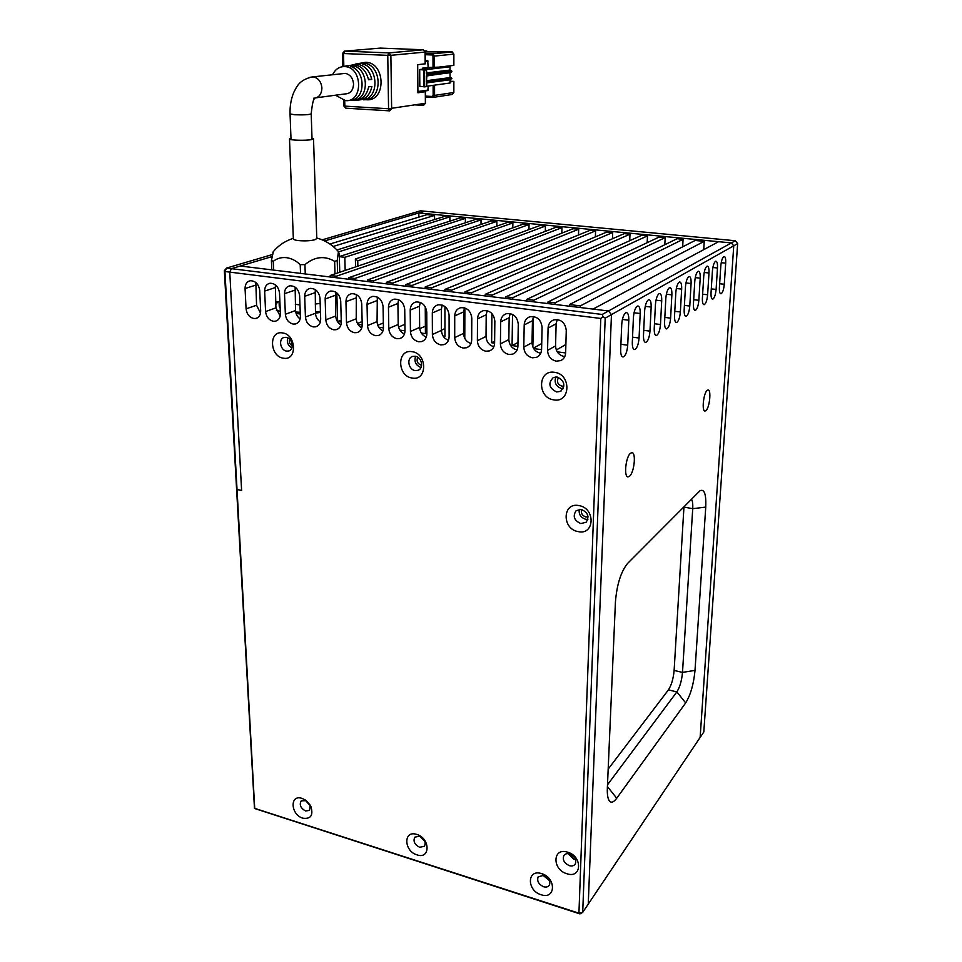 <?xml version="1.0" encoding="UTF-8"?>
<svg xmlns="http://www.w3.org/2000/svg" width="962" height="962" viewBox="0 0 962 962"><rect width="100%" height="100%" fill="white"/><g stroke="black" fill="none" stroke-linecap="round" stroke-linejoin="round"><path stroke-width="1.44" d="M543.698 875.228L549.098 879.629M420.683 836.663L424.422 840.343M707.214 390.332L707.972 389.983C711.531 389.177 709.643 407.924 705.904 410.63L705.086 411.027C701.538 411.856 703.462 392.893 707.214 390.332M630.543 453.234L631.781 452.681C636.351 451.936 634.319 472.655 629.497 476.238L628.162 476.851C623.592 477.609 625.697 456.613 630.543 453.234M712.421 270.959C712.902 265.909 713.924 262.698 715.487 261.327L715.788 261.207C717.099 261.327 717.664 263.588 717.484 267.977L716.101 289.418C715.536 294.973 714.405 298.232 712.698 299.182C711.435 299.062 710.882 296.873 711.05 292.604L712.421 270.959M720.803 266.017C721.284 261.051 722.27 257.9 723.797 256.565L724.073 256.457C725.348 256.577 725.889 258.802 725.697 263.143L724.29 284.259C723.737 289.706 722.63 292.893 720.983 293.831C719.756 293.711 719.239 291.546 719.408 287.337L720.803 266.017M703.751 276.07C704.232 270.935 705.278 267.664 706.902 266.246L707.214 266.125C708.573 266.246 709.162 268.53 708.994 272.98L707.623 294.769C707.058 300.433 705.892 303.739 704.112 304.726C702.813 304.593 702.236 302.381 702.404 298.064L703.751 276.07M694.78 281.361C695.249 276.142 696.332 272.799 698.003 271.344L698.34 271.224C699.747 271.332 700.36 273.653 700.204 278.162L698.857 300.3C698.292 306.072 697.077 309.451 695.237 310.449C693.891 310.329 693.301 308.08 693.446 303.715L694.78 281.361M685.473 286.844C685.942 281.529 687.048 278.126 688.792 276.635L689.153 276.491C690.596 276.611 691.245 278.956 691.089 283.525L689.778 306.036C689.201 311.916 687.962 315.368 686.05 316.39C684.655 316.257 684.03 313.985 684.174 309.572L685.473 286.844M675.829 292.52C676.298 287.121 677.44 283.658 679.244 282.106L679.629 281.962C681.12 282.082 681.793 284.451 681.661 289.093L680.362 311.965C679.785 317.965 678.511 321.488 676.514 322.535C675.083 322.414 674.422 320.118 674.554 315.632L675.829 292.52M665.824 298.412C666.293 292.929 667.46 289.382 669.336 287.782L669.744 287.638C671.296 287.746 672.005 290.151 671.873 294.853L670.61 318.121C670.033 324.254 668.698 327.85 666.63 328.92C665.151 328.788 664.465 326.467 664.586 321.921L665.824 298.412M655.435 304.533C655.904 298.941 657.106 295.334 659.042 293.687L659.487 293.518C661.086 293.638 661.832 296.08 661.712 300.841L660.485 324.507C659.908 330.772 658.525 334.439 656.373 335.534C654.833 335.413 654.124 333.044 654.232 328.451L655.435 304.533M644.636 310.894C645.105 305.207 646.344 301.503 648.364 299.807L648.833 299.639C650.492 299.747 651.274 302.224 651.166 307.058L649.987 331.132C649.386 337.53 647.967 341.294 645.73 342.412C644.131 342.28 643.386 339.887 643.482 335.233L644.636 310.894M633.417 317.508C633.886 311.712 635.16 307.936 637.253 306.181L637.758 305.988C639.477 306.108 640.295 308.61 640.199 313.516L639.069 338.023C638.467 344.564 637 348.412 634.655 349.555C633.008 349.422 632.226 347.005 632.311 342.292L633.417 317.508M621.741 324.386C622.21 318.47 623.52 314.61 625.697 312.806L626.238 312.602C628.03 312.722 628.883 315.259 628.799 320.226L627.717 345.19C627.104 351.876 625.589 355.808 623.135 356.986C621.428 356.854 620.61 354.401 620.682 349.627L621.741 324.386M570.286 854.124L574.579 857.539M581.818 509.559C580.747 513.107 582.082 515.572 585.822 516.979L588.071 516.834M685.69 702.897L616.726 798.244C613.6 802.452 611.086 803.258 609.187 800.673C607.731 798.364 607.118 794.227 607.347 788.263L615.439 601.875C616.87 584.535 620.911 571.729 627.573 563.443L699.963 490.764C704.34 488.708 706.264 494.155 705.747 507.106L695.009 670.382C693.698 684.102 690.596 694.937 685.69 702.897L676.851 691.918C679.845 687.181 681.733 680.675 682.503 672.402L692.724 508.682C692.977 504.016 692.556 500.865 691.438 499.23M324.627 240.945L424.651 211.219L735.281 240.753L737.65 243.602L703.811 731.974L700.132 737.445L733.753 245.791L611.459 314.622L588.251 904.1L700.132 737.445L733.753 245.791L731.373 242.917L608.477 310.979L611.459 314.622L588.251 904.1L582.707 912.373L578.932 913.178L254.714 808.357L224.94 271.512L226.587 268.061L231.397 268.663L271.813 256.65M607.491 784.788L676.851 691.918L668.434 689.874L608.176 769.107M737.65 243.602L733.753 245.791L731.373 242.917L718.578 241.69L593.049 309.091L608.477 310.979L611.459 314.622L605.194 318.145L582.707 912.373L579.966 913.9L254.473 808.453L224.35 270.683L224.94 271.512L229.762 272.114L231.397 268.663L602.188 314.466L603.054 316.654L605.194 318.145M668.434 689.874C671.476 685.172 673.364 678.691 674.121 670.43L682.503 672.402L695.009 670.382M705.747 507.106L692.724 508.682L683.946 507.082L674.121 670.43M339.321 256.674L344.817 257.311L345.166 270.418M434.583 219.552L434.559 215.392L426.96 214.658L329.906 244.023M449.891 221.164L449.891 216.871L444.757 216.378L336.953 249.988M465.367 222.787L465.38 218.362L460.197 217.857L339.321 256.565M481.012 224.447L481.036 219.865L475.805 219.36L355.387 258.982L357.744 260.714L357.864 266.125M496.825 226.142L496.873 221.38L491.582 220.875L330.231 275.469L336.351 276.214L336.399 277.753M512.806 227.85L512.878 222.919L507.527 222.414L348.701 277.717L354.906 278.475L354.942 280.014M528.956 229.593L529.052 224.483L523.641 223.966L367.412 279.99L373.713 280.76L373.737 282.311M545.298 231.361L545.418 226.058L539.935 225.529L386.387 282.299L392.773 283.081L392.797 284.632M561.808 233.165L561.952 227.645L556.421 227.116L405.627 284.644L412.097 285.425L412.109 287.001M578.499 234.993L578.679 229.257L573.087 228.715L425.12 287.013L431.673 287.806L431.685 289.382M595.382 236.856L595.586 230.88L589.934 230.339L444.889 289.418L451.539 290.223L451.539 291.811M612.445 238.768L612.698 232.527L606.974 231.974L464.923 291.847L471.669 292.676L471.657 294.276M629.713 240.716L629.99 234.187L624.206 233.634L485.245 294.324L492.087 295.154L492.075 296.765M647.161 242.701L647.486 235.87L641.63 235.317L505.856 296.825L512.794 297.667L512.77 299.29M664.814 244.733L665.187 237.578L659.259 237.013L526.767 299.374L533.802 300.228L533.766 301.852M682.659 246.825L683.08 239.297L677.092 238.72L547.967 301.948L555.098 302.814L555.062 304.461M704.232 241.33L695.129 240.464L569.48 304.557L580.351 305.88L704.232 241.33L703.727 249.663M580.29 307.539L580.351 305.88M569.432 306.205L569.48 304.557M557.214 351.815L565.632 352.97M547.931 303.583L547.967 301.948M533.669 348.569L541.582 349.651M533.465 316.642L532.852 346.981M526.731 300.998L526.767 299.374M512.542 314.406L512.073 345.586L517.905 346.392M505.844 298.448L505.856 296.825M491.907 313.54L491.618 342.761L494.612 343.181M485.233 295.923L485.245 294.324M471.56 315.861L471.681 340.019M464.778 338.335L464.874 307.96M464.923 293.446L464.923 291.847M443.109 336.075L444.961 336.327L444.913 306.541M444.889 291.005L444.889 289.418M421.332 333.068L425.42 333.634L425.252 306.782M425.132 288.588L425.12 287.013M405.639 286.207L405.627 284.644M399.879 330.11L404.99 330.82M386.411 283.862L386.387 282.299M378.739 327.2L383.429 327.85M367.448 281.541L367.412 279.99M357.912 324.326L362.205 324.915M348.737 279.257L348.701 277.717M336.82 292.881L337.638 321.536L341.294 322.042M330.267 276.996L330.231 275.469M355.567 266.895L355.387 258.982M491.618 342.761L494.636 341.233M492.087 295.154L629.99 234.187M412.097 285.425L561.952 227.645M425.372 326.166L419.745 328.667M338.696 251.84L449.891 216.871M333.165 246.464L434.559 215.392M344.817 257.311L465.38 218.362M357.732 260.81L481.036 219.865M341.245 320.118L337.638 321.536M336.351 276.214L496.873 221.38M362.133 321.573L357.431 323.485M354.906 278.475L512.878 222.919M383.357 322.967L377.789 325.3M373.713 280.76L529.052 224.483M404.918 324.29L398.545 327.032M392.773 283.081L545.418 226.058M444.949 328.547L441.438 330.158M431.673 287.806L578.679 229.257M464.802 330.952L463.564 331.541M451.539 290.223L595.586 230.88M471.669 292.676L612.698 232.527M517.977 342.484L512.073 345.586M512.794 297.667L647.486 235.87M541.714 343.578L533.417 348.124M533.802 300.228L665.187 237.578M565.872 344.516L556.289 349.976M555.098 302.814L683.08 239.297M602.188 314.466L608.477 310.979L240.308 266.017L231.397 268.663L229.762 272.114L241.606 490.44L237.025 489.49L241.606 490.44L229.762 272.114L600.793 318.458L578.932 913.178L579.966 913.9M418.855 217.111L418.819 212.951L424.651 211.219L420.502 210.822L322.186 239.851M224.35 270.683L226.587 268.061L272.15 254.617M366.306 99.699L363.371 99.807C379.16 98.064 378.691 67.52 362.626 63.973L365.584 63.36C381.926 66.895 382.383 97.98 366.306 99.699L366.294 98.906M354.413 100.168L351.395 100.288C366.017 98.401 365.488 70.022 350.589 66.462L353.631 65.837C368.819 69.396 369.336 98.316 354.413 100.168L354.401 99.254M332.587 74.783C335.197 69.336 339.177 66.606 344.564 66.582L344.588 66.594C362.746 66.643 363.456 102.573 345.442 100.613L335.546 95.202M354.545 100.228C362.085 100.036 366.787 95.563 368.662 86.808L371.885 86.436C369.997 95.346 365.211 99.904 357.527 100.108L357.227 100.084M366.378 99.735C386.339 101.912 385.774 62.326 365.62 62.289L359.812 63.42M350.95 65.284L356.698 64.105C364.514 65.127 369.516 70.238 371.753 79.425L368.53 79.762C366.306 70.743 361.363 65.729 353.727 64.719L348.04 65.873M342.015 73.737L345.37 73.377C350.252 74.555 352.982 78.138 353.559 84.103C353.126 90.536 350.264 93.807 344.949 93.939L316.474 97.763M417.905 91.21L425.445 91.667L417.917 92.785L417.688 64.694L425.132 63.817M425.252 60.462L427.657 60.558M365.584 62.289L355.218 64.141M345.093 66.474L347.799 65.572L343.302 66.606M421.813 91.414L427.837 90.548L428.27 86.027M425.216 54.69L432.046 54.966L432.984 56.109L433.032 67.653L428.162 67.436L427.705 60.57M430.748 72.391L430.748 73.016M430.784 80.399L430.796 81.036M426.406 75.998L451.431 72.27L451.887 71.212L450.036 70.046L450.036 66.787L427.645 67.496L422.799 68.049L429.1 68.338L419.697 69.553L419.817 86.267L424.627 86.881L424.519 70.094L419.697 69.553M371.753 79.425L368.434 79.257M353.679 67.821L353.631 65.837M365.62 65.188L365.584 63.36M433.032 67.653L434.475 67.629L434.427 56.097L432.984 56.109M450.036 66.787L425.132 69.721L426.443 69.853L426.394 73.196M424.519 70.094L426.37 69.865M426.479 86.628L426.659 82.624L451.887 78.788L426.972 82.107L426.479 86.628L424.627 86.881M426.539 86.255L450.048 83.009L450.048 79.774L426.551 82.924M450.048 81.89L453.86 81.373L453.848 92.484L434.583 95.406L434.547 85.149M425.192 51.864L452.212 51.924L453.872 54.125L453.86 65.392L434.475 67.629M424.879 50.854L426.683 50.926L424.988 51.082M442.616 70.947L442.616 71.573M442.628 78.836L442.628 79.473M442.628 80.471L441.786 80.592M433.381 97.366L452.032 94.492L453.848 92.484M450.048 81.253L453.86 81.373M426.683 50.926L426.683 51.924M436.159 71.729L436.159 72.354M451.887 78.788L451.455 77.681L450.048 77.609L450.036 72.751L426.503 75.697M426.443 81.097L451.887 78.247M426.503 80.712L450.048 77.609M735.281 240.753L731.373 242.917L418.819 212.951M292.292 345.827C289.694 344.24 288.768 341.991 289.502 339.081M563.948 386.015L561.916 386.183C557.455 384.343 556.361 381.421 558.621 377.429M421.645 365.247L421.296 365.211C417.436 363.696 416.245 361.027 417.724 357.227M312.001 138.155L313.516 138.829L311.52 139.61C305.688 140.777 288.973 140.284 289.502 138.961L290.981 138.275M313.516 138.829L316.787 238.54L314.851 239.766C310.221 240.873 304.714 241.137 298.328 240.572C295.142 240.175 293.482 239.622 293.35 238.901L289.502 138.961M279.076 302.008L279.269 306.541L280.158 308.044M295.719 312.001L300.24 312.289M315.452 311.928L320.442 311.363M273.677 270.094L273.304 261.291L271.404 260.474L271.813 269.865M273.304 261.291C277.128 258.333 281.517 257.131 286.472 257.672C291.426 258.333 296.007 260.654 300.204 264.634L300.529 273.364M305.267 273.954L304.93 264.634L300.204 264.634M304.93 264.634C314.73 256.565 324.627 255.459 334.644 261.339L334.992 273.857M337.578 272.992L337.229 260.534L334.644 261.339M337.229 260.534L338.432 251.623L339.249 254.16L339.754 272.246M273.388 251.563L271.404 260.474M299.964 304.93L295.322 304.281M279.906 302.116L275.649 301.527M320.178 303.403L315.175 304.04M275.781 304.665L277.802 301.827M300.3 314.021L296.08 313.408M280.291 311.147L276.407 310.594M320.478 312.458L315.488 313.107M532.467 357.816L536.568 357.335C539.682 355.916 541.353 353.331 541.582 349.579L542.087 327.26C541.029 319.516 536.976 316.005 529.942 316.751C526.37 318.061 524.446 320.791 524.194 324.928L523.797 347.126C524.218 352.922 527.116 356.481 532.467 357.816M533.537 316.51L532.455 320.743L532.022 342.7C532.431 348.436 535.293 351.948 540.596 353.246L540.752 353.27M556.325 361.171L560.726 360.606C563.768 359.139 565.403 356.565 565.644 352.898L566.269 330.423C565.199 322.486 561.026 318.975 553.787 319.877C550.264 321.248 548.364 323.966 548.087 328.042L547.558 350.396C547.967 356.241 550.877 359.836 556.325 361.171M557.263 319.528L556.132 323.797L555.567 345.899C555.952 351.671 558.838 355.218 564.225 356.541L564.778 356.601M282.431 332.912C268.47 330.339 269.697 356.698 283.501 358.201C297.462 361.015 296.452 334.355 282.431 332.912M286.087 337.361L284.319 337.421C278.126 338.456 280.195 350.481 286.652 351.106L288.54 351.034C294.649 349.903 292.532 337.951 286.087 337.361M411.989 351.683C396.681 348.893 397.09 376.37 412.253 378.042C427.549 381.108 427.393 353.307 411.989 351.683M415.127 356.241L412.662 356.421C406.265 358.044 408.465 369.901 415.259 370.574L417.881 370.346C424.158 368.626 421.873 356.866 415.127 356.241M554.533 372.33C537.674 369.3 537.085 397.979 553.823 399.867C570.646 403.198 571.548 374.158 554.533 372.33M557.022 377.008L553.354 377.513C547.835 383.249 548.929 388.071 556.625 391.967L560.509 391.366C565.812 385.57 564.658 380.784 557.022 377.008M567.592 852.176C552.537 847.113 551.911 869.612 566.883 873.724C581.914 878.991 582.78 856.288 567.592 852.176M569.745 853.931C567.051 853.222 565.067 853.799 563.804 855.639C562.409 859.908 564.261 863.239 569.348 865.656C572.077 866.389 574.086 865.8 575.348 863.9C576.683 859.631 574.807 856.3 569.745 853.931M578.992 505.603C562.397 501.923 561.652 529.016 578.138 531.601C594.708 535.569 595.755 508.152 578.992 505.603M581.288 509.439L576.154 510.654C572.522 516.173 574.086 520.478 580.82 523.568L586.123 522.246C589.586 516.702 587.974 512.433 581.288 509.439M541.654 873.652C526.972 868.578 526.527 890.571 541.113 894.732C555.771 899.999 556.457 877.813 541.654 873.652M543.903 875.288L538.167 876.839C536.772 881 538.588 884.306 543.602 886.748C546.224 887.469 548.148 886.94 549.386 885.136C550.721 880.964 548.893 877.681 543.903 875.288M302.008 798.388C289.562 794.047 290.512 814.718 302.838 818.193C310.774 819.227 313.468 815.367 310.918 806.613L304.894 799.735L302.008 798.388M306.217 800.673L301.238 800.841C299.134 804.785 300.577 808.176 305.591 810.99L309.548 810.353L310.245 805.326M416.799 834.439C403.306 829.761 403.619 851.069 417.003 854.857C430.483 859.727 430.363 838.227 416.799 834.439M419.54 836.182L414.802 837.18C412.975 841.269 414.586 844.636 419.636 847.294L424.434 846.259C426.202 842.159 424.567 838.804 419.54 836.182M508.994 354.497L512.818 354.1C515.993 352.741 517.7 350.144 517.917 346.32L518.277 324.158C517.243 316.57 513.299 313.083 506.457 313.684C502.837 314.947 500.913 317.664 500.673 321.861L500.408 343.903C500.853 349.663 503.727 353.186 508.994 354.497M485.894 351.238L489.466 350.902C492.688 349.591 494.408 346.993 494.612 343.097L494.853 321.104C493.831 313.672 489.983 310.197 483.321 310.678C479.677 311.88 477.753 314.598 477.513 318.855L477.38 340.728C477.861 346.44 480.699 349.952 485.894 351.238M463.143 348.028L466.498 347.751C469.757 346.488 471.488 343.879 471.681 339.947L471.789 318.097C470.779 310.798 467.027 307.347 460.533 307.732C456.878 308.874 454.942 311.592 454.725 315.885L454.713 337.602C455.218 343.278 458.032 346.753 463.143 348.028M440.752 344.877L443.903 344.637C447.198 343.422 448.929 340.813 449.11 336.832L449.086 315.139C448.088 307.972 444.42 304.533 438.083 304.822C434.427 305.928 432.491 308.634 432.299 312.951L432.407 334.523C432.924 340.163 435.714 343.614 440.752 344.877M418.698 341.763L421.669 341.57C424.976 340.392 426.719 337.794 426.875 333.766L426.743 312.229C425.745 305.182 422.15 301.755 415.969 301.972C412.313 303.03 410.389 305.736 410.209 310.077L410.425 331.493C410.978 337.097 413.732 340.512 418.698 341.763M396.993 338.696L399.783 338.54C403.102 337.409 404.846 334.812 404.99 330.748L404.737 309.367C403.739 302.417 400.228 299.026 394.192 299.17C390.524 300.18 388.624 302.874 388.456 307.239L388.792 328.511C389.357 334.067 392.087 337.47 396.993 338.696M375.601 335.678L378.234 335.546C381.577 334.451 383.309 331.866 383.429 327.777L383.068 306.541C382.082 299.699 378.631 296.32 372.727 296.404C369.071 297.39 367.183 300.072 367.039 304.449L367.484 325.577C368.073 331.096 370.779 334.463 375.601 335.678M354.545 332.708L357.034 332.599C360.365 331.541 362.097 328.968 362.205 324.843L361.736 303.764C360.738 297.017 357.347 293.663 351.575 293.687C347.943 294.637 346.067 297.306 345.947 301.695L346.488 322.679C347.102 328.162 349.783 331.505 354.545 332.708M333.79 329.786L336.147 329.689C339.478 328.679 341.197 326.094 341.294 321.969L340.716 301.022C339.718 294.372 336.399 291.041 330.748 291.017C327.128 291.931 325.264 294.588 325.156 298.99L325.805 319.829C326.443 325.276 329.1 328.595 333.79 329.786M313.347 326.9L315.584 326.827C318.915 325.841 320.611 323.28 320.683 319.119L320.009 298.316C319.011 291.763 315.74 288.456 310.209 288.384C306.613 289.261 304.774 291.907 304.689 296.32L305.435 317.027C306.084 322.426 308.718 325.721 313.347 326.9M293.206 324.062L295.322 324.002C298.641 323.052 300.336 320.49 300.397 316.33L299.615 295.659C298.617 289.189 295.394 285.906 289.983 285.798C286.399 286.64 284.584 289.273 284.511 293.699L285.365 314.249C286.027 319.625 288.636 322.895 293.206 324.062M273.352 321.26L275.373 321.212C278.679 320.286 280.351 317.749 280.387 313.564L279.521 293.037C278.511 286.652 275.348 283.381 270.033 283.237C266.486 284.067 264.682 286.688 264.646 291.101L265.584 311.532C266.27 316.859 268.855 320.105 273.352 321.26M253.788 318.494L255.712 318.458C258.994 317.568 260.654 315.031 260.678 310.858L259.716 290.464C258.706 284.151 255.591 280.904 250.385 280.724C246.861 281.529 245.082 284.139 245.057 288.552L246.08 308.838C246.789 314.141 249.35 317.352 253.788 318.494M287.698 337.854C286.616 342.195 287.999 345.562 291.859 347.931M415.548 356.313C413.997 361.688 415.812 365.428 421.007 367.52M555.844 376.936C554.004 382.708 556.012 386.616 561.844 388.648L563.167 388.72M568.073 853.631L573.917 859.331L575.625 859.643M579.256 509.355C578.595 514.321 580.759 517.64 585.738 519.312L587.878 519.384M542.64 874.999L549.567 880.663M306.505 800.901L310.065 805.014M419.612 836.206L424.915 841.449M600.793 318.458L603.054 316.654M510.185 313.564L509.151 317.749L508.85 339.55C509.259 345.117 512.012 348.605 517.123 349.976M487.181 310.678L486.207 314.802L486.026 336.447C486.411 341.799 489.021 345.226 493.867 346.729M464.538 307.852L463.624 311.892L463.564 333.393C463.924 338.516 466.402 341.895 470.971 343.506M442.231 305.074L441.39 309.042L441.438 330.375C441.786 335.305 444.131 338.612 448.448 340.32M420.262 302.357L419.48 306.229L419.648 327.417C419.985 332.13 422.198 335.389 426.274 337.169M398.617 299.699L397.919 303.451L398.196 324.495C398.521 329.016 400.601 332.203 404.437 334.067M377.308 297.09L377.056 321.621C377.369 325.95 379.329 329.064 382.948 330.976M356.301 294.528L356.229 318.795C356.529 322.931 358.369 325.974 361.772 327.934M335.618 292.027L335.714 316.005C336.003 319.949 337.734 322.919 340.921 324.915M315.223 289.574L315.488 313.251C315.764 317.027 317.4 319.913 320.37 321.933M295.142 287.157L295.562 310.546C295.827 314.129 297.354 316.943 300.132 318.975M275.336 284.812L275.926 307.876L280.183 316.041M255.832 282.503L256.565 305.243L260.522 313.143M712.866 267.496L717.484 267.977M716.101 289.418L711.291 288.889M721.223 262.686L725.697 263.143M724.29 284.259L719.648 283.742M607.419 786.555L616.726 798.244M704.208 272.474L708.994 272.98M707.623 294.769L702.633 294.204M695.249 277.621L700.204 278.162M698.857 300.3L693.686 299.711M685.966 282.96L691.089 283.525M689.778 306.036L684.415 305.399M676.346 288.492L681.661 289.093M680.362 311.965L674.795 311.303M666.353 294.228L671.873 294.853M670.61 318.121L664.826 317.412M656 300.168L661.712 300.841M660.485 324.507L654.473 323.761M645.237 306.349L651.166 307.058M649.987 331.132L643.71 330.339M634.042 312.758L640.199 313.516M639.069 338.023L632.539 337.181M622.402 319.432L628.799 320.226M627.717 345.19L620.899 344.288M310.053 77.261L313.444 76.9C318.446 78.138 321.272 81.854 321.909 88.035C321.573 94.504 318.771 97.908 313.516 98.232M345.37 73.377L311.916 76.984C299.026 80.111 296.885 86.568 293.795 92.352C291.041 99.002 289.802 106.181 290.055 113.913L294.685 114.755C303.655 115.079 309.163 114.779 311.195 113.841C312.241 104.04 313.359 99.002 314.562 98.713M343.843 66.582L343.518 53.535L342.484 53.415L342.809 66.643M343.674 100.373L343.807 105.952L344.841 106.133L344.697 100.541M344.119 51.19L379.858 48.136M424.951 103.355L424.038 104.197L420.851 104.004M380.23 48.1L423.148 49.759L388.888 52.898L344.588 51.13L343.518 53.535L387.77 55.351L388.564 108.754L344.841 106.133L346.079 108.213L389.478 110.846M423.52 105.375L415.295 104.894L423.52 105.375L425.517 103.235L423.52 105.375L424.038 104.197M425.06 52.02L425.132 63.877M423.232 49.759L425.06 52.08L390.873 55.327L387.77 55.351L388.816 52.898L390.873 55.327L391.63 108.682L389.73 110.858L388.564 108.754L425.384 103.283L425.312 91.703M425.384 103.187L425.445 91.667M433.104 85.353L433.153 95.43L432.239 96.465L425.469 96.092M428.294 90.031L419.504 91.294M425.252 61.436L428.126 61.135M422.799 68.049L422.811 69.06M433.153 95.43L434.583 95.406L432.744 97.463L432.239 96.465M452.044 51.912L432.527 53.824L434.427 56.097L453.872 54.125M452.212 51.924L432.527 53.824L432.046 54.966M432.551 53.812L425.204 53.523L432.527 53.824M425.481 97.066L432.647 97.463M429.112 72.583L429.124 73.22M429.16 80.616L429.16 81.253M450.036 70.046L426.467 72.908M423.689 86.833L423.569 70.046M426.443 69.853L426.924 74.29L451.887 71.212M426.394 73.232L426.924 74.29M450.505 70.611L426.491 73.545L450.469 70.599M451.431 70.647L426.539 73.689L451.455 70.647M451.887 71.753L426.936 74.844L426.443 81.614M451.431 77.681L426.503 80.964L451.455 77.681M426.515 81.337L426.406 76.034M532.022 342.7L523.797 347.126M524.194 324.928L532.455 320.743M555.567 345.899L547.558 350.396M548.087 328.042L556.132 323.797M508.85 339.55L500.408 343.903M500.673 321.861L509.151 317.749M486.026 336.447L477.38 340.728M477.513 318.855L486.207 314.802M463.564 333.393L454.713 337.602M454.725 315.885L463.624 311.892M441.438 330.375L432.407 334.523M432.299 312.951L441.39 309.042M419.648 327.417L410.425 331.493M410.209 310.077L419.48 306.229M398.196 324.495L388.792 328.511M388.456 307.239L397.919 303.451M377.056 321.621L367.484 325.577M367.039 304.449L376.671 300.721M356.229 318.795L346.488 322.679M345.947 301.695L355.736 298.028M335.714 316.005L325.805 319.829M325.156 298.99L335.113 295.382M315.488 313.251L305.435 317.027M304.689 296.32L314.802 292.761M295.562 310.546L285.365 314.249M284.511 293.699L294.781 290.187M275.926 307.876L265.584 311.532M264.646 291.101L275.048 287.65M256.565 305.243L246.08 308.838M245.057 288.552L255.603 285.149M608.537 799.41L609.187 800.673M311.195 113.841L312.049 139.502M343.807 105.952L345.815 108.189M425.276 63.853L425.204 52.056L423.352 49.771L389.093 52.91L344.588 51.13L342.484 53.415M344.564 66.582L353.691 64.719M429.617 81.193L429.605 80.555M429.569 73.16L429.569 72.535M290.055 113.913L291.029 139.622M338.432 251.623C332.575 244.925 325.36 240.38 316.763 237.999M293.326 238.348C285.065 240.933 278.234 245.563 272.835 252.248M538.287 356.361L536.568 357.335M562.361 359.632L560.726 360.606M514.586 353.138L512.818 354.1M491.269 349.976L489.466 350.902M468.314 346.849L466.498 347.751M445.731 343.759L443.903 344.637M423.484 340.728L421.669 341.57M401.587 337.734L399.783 338.54M380.026 334.776L378.234 335.546M358.802 331.866L357.034 332.599M337.89 328.992L336.147 329.689M317.292 326.154L315.584 326.827M297.005 323.364L295.322 324.002M277.008 320.611L275.373 321.212M257.311 317.893L255.712 318.458M305.639 800.228L304.894 799.735M289.718 350.553L288.54 351.034M419.107 369.745L417.881 370.346M561.483 390.752L560.509 391.366"/></g></svg>
